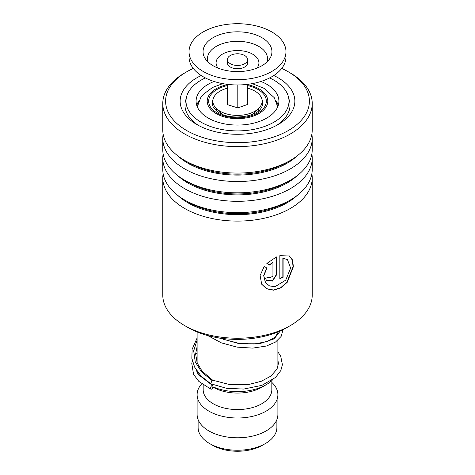 <?xml version="1.0" encoding="UTF-8"?>
<svg xmlns="http://www.w3.org/2000/svg" width="475" height="475" viewBox="0 0 475 475"><rect width="100%" height="100%" fill="white"/><g stroke="black" fill="none" stroke-linecap="round" stroke-linejoin="round"><path stroke-width="0.71" d="M276.883 419.657L276.883 427.5A39.383 22.735 180 0 1 265.347 443.579L262.348 445.307A35.138 20.288 180 0 1 212.652 445.307L209.653 443.579A39.383 22.735 180 0 1 198.117 427.5L198.117 419.657M265.347 443.579A39.383 22.735 180 0 1 209.653 443.579L212.652 445.307M216.487 110.924A21.203 12.243 180 0 1 216.345 108.46M272.561 379.881A40.393 23.323 180 0 1 266.059 384.792A40.393 23.323 180 0 1 212.889 386.793M266.059 384.792L261.778 387.262A34.331 19.819 180 0 1 213.222 387.262L212.842 387.042L213.222 387.262M271.831 380.588L271.831 389.738A34.331 19.819 180 0 1 250.64 408.049A34.331 19.819 180 0 1 213.222 403.756A34.331 19.819 180 0 1 203.169 389.738L203.169 384.922M271.831 382.399A40.393 23.323 180 0 1 277.893 394.683A40.393 23.323 180 0 1 252.955 416.231A40.393 23.323 180 0 1 208.941 411.172A40.393 23.323 180 0 1 197.107 394.683A40.393 23.323 180 0 1 201.715 383.871M277.893 394.683L277.893 414.473A40.393 23.323 180 0 1 252.955 436.014A40.393 23.323 180 0 1 208.941 430.962A40.393 23.323 180 0 1 197.107 414.473L197.107 394.683M199.411 376.058A40.393 23.323 180 0 1 197.612 371.961M258.655 108.46A21.203 12.243 180 0 1 258.513 110.924M228.891 62.658A10.1 5.831 0 0 0 240.243 65.223A10.1 5.831 0 0 0 247.6 59.613A10.1 5.831 0 0 0 246.109 56.567A10.1 5.831 0 0 0 234.757 54.002A10.1 5.831 0 0 0 227.4 59.613A10.1 5.831 0 0 0 228.891 62.658M227.4 59.613L227.4 62.914A10.1 5.831 0 0 0 228.891 65.96A10.1 5.831 0 0 0 240.243 68.525A10.1 5.831 0 0 0 247.6 62.914L247.6 59.613M189.032 51.698L189.032 56.976A48.468 27.983 0 0 0 196.175 71.6A48.468 27.983 0 0 0 250.658 83.909A48.468 27.983 0 0 0 285.968 56.976L285.968 51.698A48.468 27.983 0 0 0 278.825 37.08A48.468 27.983 0 0 0 224.342 24.765A48.468 27.983 0 0 0 189.032 51.698A48.468 27.983 0 0 0 196.175 66.322A48.468 27.983 0 0 0 250.658 78.63A48.468 27.983 0 0 0 285.968 51.698M266.867 41.307A34.443 19.885 0 0 0 222.116 33.903A34.443 19.885 0 0 0 205.461 59.001A34.443 19.885 0 0 0 208.133 62.088A34.443 19.885 0 0 0 240.487 71.511A34.443 19.885 0 0 0 269.539 59.001A34.443 19.885 0 0 0 266.867 41.307M227.252 84.33L227.561 104.684L237.803 107.896L247.748 104.381L247.748 84.33M237.803 107.896L237.803 84.96M227.561 104.684L227.561 84.366M247.748 88.231A24.641 14.226 180 0 1 249.256 88.665A24.641 14.226 180 0 1 258.495 108.615A24.641 14.226 180 0 1 225.744 113.668A24.641 14.226 180 0 1 216.505 108.615A24.641 14.226 180 0 1 227.252 88.231M276.414 101.787L276.575 101.252L278.243 105.414M196.757 105.414L198.425 101.252M214.053 81.468A41.402 23.904 0 0 0 196.098 101.169A41.402 23.904 0 0 0 208.228 118.073A41.402 23.904 0 0 0 253.341 123.251A41.402 23.904 0 0 0 278.902 101.169A41.402 23.904 0 0 0 266.772 84.265A41.402 23.904 0 0 0 260.947 81.468M205.372 77.93A51.496 29.735 0 0 0 186.004 101.169A51.496 29.735 0 0 0 201.085 122.194A51.496 29.735 0 0 0 257.207 128.636A51.496 29.735 0 0 0 288.996 101.169A51.496 29.735 0 0 0 273.915 80.144A51.496 29.735 0 0 0 269.628 77.93M162.777 177.953L162.777 295.088A74.723 43.142 0 0 0 174.806 318.559A74.723 43.142 0 0 0 184.662 325.595A74.723 43.142 0 0 0 290.338 325.595A74.723 43.142 0 0 0 312.223 295.088L312.223 177.953A74.723 43.142 180 0 1 258.697 219.325A74.723 43.142 180 0 1 174.806 201.424A74.723 43.142 180 0 1 162.777 177.953A74.723 43.142 180 0 1 163.139 173.725M193.283 68.436A71.897 41.509 0 0 0 186.663 71.82A71.897 41.509 0 0 0 177.175 123.749A71.897 41.509 0 0 0 276.616 135.998A71.897 41.509 0 0 0 297.825 78.583A71.897 41.509 0 0 0 288.337 71.82A71.897 41.509 0 0 0 281.717 68.436M288.337 71.82L290.338 72.972A74.723 43.142 180 0 1 300.194 80.008A74.723 43.142 180 0 1 312.223 103.479A74.723 43.142 180 0 1 258.697 144.845A74.723 43.142 180 0 1 174.806 126.95A74.723 43.142 180 0 1 162.777 103.479A74.723 43.142 180 0 1 184.662 72.972L186.663 71.82M273.79 75.525A57.356 33.113 180 0 1 285.623 83.155A57.356 33.113 180 0 1 278.059 124.581A57.356 33.113 180 0 1 196.941 124.581A57.356 33.113 180 0 1 189.377 119.183A57.356 33.113 180 0 1 201.21 75.525M186.176 98.723A52.511 30.317 0 0 0 184.989 105.123A52.511 30.317 0 0 0 193.444 121.618A52.511 30.317 0 0 0 198.734 125.572M276.266 125.572A52.511 30.317 0 0 0 290.011 105.123A52.511 30.317 0 0 0 288.824 98.723M311.861 153.936A74.723 43.142 180 0 1 312.223 158.169L312.223 169.492A74.723 43.142 180 0 1 290.338 199.999A74.723 43.142 180 0 1 184.662 199.999A74.723 43.142 180 0 1 174.806 192.963A74.723 43.142 180 0 1 162.777 169.492L162.777 158.169A74.723 43.142 180 0 1 163.139 153.936M312.223 158.169A74.723 43.142 180 0 1 258.697 199.536A74.723 43.142 180 0 1 174.806 181.64A74.723 43.142 180 0 1 162.777 158.169M311.861 134.146A74.723 43.142 180 0 1 312.223 138.379L312.223 149.702A74.723 43.142 180 0 1 290.338 180.209A74.723 43.142 180 0 1 184.662 180.209A74.723 43.142 180 0 1 174.806 173.179A74.723 43.142 180 0 1 162.777 149.702L162.777 138.379A74.723 43.142 180 0 1 163.139 134.146M312.223 138.379A74.723 43.142 180 0 1 258.697 179.746A74.723 43.142 180 0 1 174.806 161.85A74.723 43.142 180 0 1 162.777 138.379M312.223 103.479L312.223 129.918A74.723 43.142 180 0 1 290.338 160.425A74.723 43.142 180 0 1 184.662 160.425A74.723 43.142 180 0 1 174.806 153.389A74.723 43.142 180 0 1 162.777 129.918L162.777 103.479M311.861 173.725A74.723 43.142 180 0 1 312.223 177.953M272.941 276.147L272.941 262.271L269.509 265.08L266.891 263.417L276.444 256.933L276.444 274.989L272.478 281.087L266.327 280.345L265.638 278.136A74.723 43.142 180 0 0 269.337 277.198L269.604 277.982L272.941 276.147M264.243 266.368L266.908 268.09L263.815 275.761L265.507 282.69L269.551 285.938L275.025 286.674L285.736 280.167L290.611 268.084L287.417 259.504L283.1 258.471L283.1 277.293A74.723 43.142 180 0 1 279.834 278.665L279.834 255.663L289.412 255.995L292.642 260.128L293.36 266.748L287.244 282.293L280.921 287.892L273.541 290.207L266.6 288.806L261.678 284.198L260.098 275.536L264.243 266.368M290.338 325.595L286.912 327.572A69.878 40.345 180 0 1 188.088 327.572L184.662 325.595M266.695 267.959L263.673 275.589L265.442 282.595M287.274 259.409L282.851 258.281L282.851 277.109A74.32 42.91 180 0 1 279.834 278.386M289.257 255.906L292.386 260.098L293.045 266.718L286.965 282.138L280.713 287.684L273.422 289.999L266.546 288.646L261.63 284.115M272.941 262.271L269.337 264.872L266.73 263.203M276.236 257.028L276.236 274.788L272.371 280.838L266.249 280.244M269.188 277.24L269.527 277.875M277.893 351.928L280.695 356.167L282.405 364.699L280.784 370.595L275.613 377.405L261.939 385.344L243.717 389.067L226.516 388.307L210.763 383.764L211.933 380.428L212.729 380.232M211.743 388.989A2.019 0.962 112.5 0 0 212.842 387.06A2.019 0.962 112.5 0 0 212.545 385.486A2.019 0.962 112.5 0 0 211.743 385.688A2.019 0.962 112.5 0 0 210.651 387.624A2.019 0.962 112.5 0 0 210.947 389.191A2.019 0.962 112.5 0 0 211.743 388.989M261.903 99.222A25.246 14.577 180 0 1 260.971 108.306C256.542 116.85 230.737 120.472 219.135 112.735L214.029 108.306A25.246 14.577 180 0 1 213.097 99.222M247.748 85.613A28.827 16.643 180 0 1 257.883 89.401A28.827 16.643 180 0 1 257.883 112.937A28.827 16.643 180 0 1 217.117 112.937A28.827 16.643 180 0 1 227.252 85.613M227.252 84.71A30.293 17.492 0 0 0 216.078 113.537A30.293 17.492 0 0 0 258.923 113.537A30.293 17.492 0 0 0 258.923 88.801A30.293 17.492 0 0 0 247.748 84.71M266.956 62.005A30.026 17.337 0 0 0 263.103 49.59A30.026 17.337 0 0 0 226.569 42.501A30.026 17.337 0 0 0 208.044 62.005M256.933 68.121A21.422 12.368 0 0 0 255.77 56.448A21.422 12.368 0 0 0 227.377 52.012A21.422 12.368 0 0 0 218.067 68.121M297.077 195.534A70.116 40.482 180 0 1 178.671 196.211A70.116 40.482 180 0 1 177.923 195.534M297.077 175.744A70.116 40.482 180 0 1 178.671 176.427A70.116 40.482 180 0 1 177.923 175.744M297.077 155.96A70.116 40.482 180 0 1 178.671 156.637A70.116 40.482 180 0 1 177.923 155.96M290.338 199.999L287.078 201.881A70.116 40.482 180 0 1 187.922 201.881L184.662 199.999M290.338 180.209L287.078 182.091A70.116 40.482 180 0 1 187.922 182.091L184.662 180.209M290.338 160.425L287.078 162.308A70.116 40.482 180 0 1 187.922 162.308L184.662 160.425M211.933 380.428L201.542 371.931L195.225 361.772L193.687 350.841L197.107 340.094M280.357 330.909L274.146 338.847L259.356 343.781L239.4 343.752L218.892 337.933M277.727 106.827L274.301 97.719L263.969 88.302L252.249 83.636M277.893 331.966L277.893 333.883M277.893 340.29L277.893 366.932M197.107 331.966L197.107 362.734M222.751 83.636L212.545 87.471L203.419 94.258L200.717 97.696L197.273 106.827M252.29 114.445L258.495 108.615M222.71 114.445L216.505 108.615M288.996 101.169L288.996 111.043M186.004 101.169L186.004 111.043M198.402 102.268A6.056 6.056 0 0 0 197.861 101.062M277.139 101.062A6.056 6.056 0 0 0 276.598 102.268M212.693 380.202L202.071 371.123L197.262 363.132L195.629 353.917L197.107 346.542M278.409 331.752L275.257 337.226L266.778 341.685L254.036 344.001L238.913 343.324L223.541 339.358L220.691 338.2M212.652 380.184L230.138 384.714L249.054 384.418L261.262 381.277L270.827 376.141L277.032 369.075L278.415 363.452L277.893 360.008M197.107 359.854L196.567 361.113M196.092 369.728L198.247 374.454L212.545 385.486M197.107 352.688L195.617 354.54M192.351 360.982L191.787 363.428L193.545 374.348L198.847 381.413L210.947 389.191M210.763 383.764L201.174 376.206L194.631 367.139L191.841 358.322L192.126 349.279L197.107 337.992M282.322 329.994L282.447 331.865L281.111 336.46L275.506 342.065L266.398 346.032L252.694 348.122L237.055 347.13L221.409 342.873L207.646 335.522"/></g></svg>
